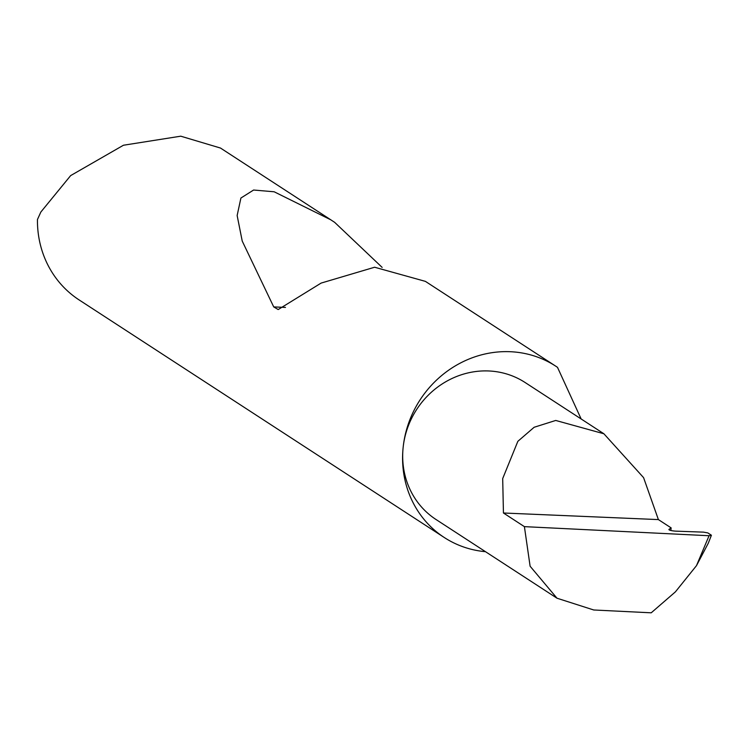 <?xml version="1.0" encoding="UTF-8"?>
<svg xmlns="http://www.w3.org/2000/svg" width="749" height="749" viewBox="0 0 749 749"><rect width="100%" height="100%" fill="white"/><g stroke="black" fill="none" stroke-linecap="round" stroke-linejoin="round"><path stroke-width="1.12" d="M524.403 526.641L503.44 512.999L502.691 478.583L517.849 441.33L534.14 427.267L555.73 420.451L603.891 433.765L643.578 477.637L658.39 519.591L671.132 527.886L669.044 529.356A5.449 0.946 5.8 0 0 668.923 529.534A5.449 0.946 5.8 0 0 676.169 531.163L703.517 532.136L707.852 532.923L711.41 535.235L709.069 535.732L524.403 526.641L530.114 566.235L557.003 598.217L593.742 609.986L651.218 612.813L675.401 591.86L696.486 565.645L709.069 535.732M581.149 418.972L557.499 367.347A102.201 95.348 123 0 0 555.749 366.177A102.201 95.348 123 0 0 403.112 447.724A81.707 76.229 -57 0 1 525.143 382.533L603.891 433.765M555.749 366.177L425.404 281.371L374.612 267.234L321.124 283.085L278.197 309.552L273.722 306.912L242.227 241.075L237.143 215.525L240.906 198.036L253.602 190.031L274.162 191.781L330.824 219.832L220.496 148.049L180.743 136.187L123.445 145.24L70.659 175.594L40.858 212.023L37.45 219.513A102.201 95.348 123 0 0 79.141 299.946L444.279 537.51A102.201 95.348 123 0 0 485.483 551.685M330.824 219.832L334.681 222.369L382.14 267.393M557.003 598.217L436.021 519.506A81.707 76.229 -57 0 1 403.112 447.724A102.201 95.348 123 0 0 444.279 537.51M711.269 535.619L708.292 543.203L696.486 565.645M708.292 543.203L711.41 535.235M503.44 512.999L658.39 519.591M670.851 530.47L671.132 527.886M285.472 307.418L273.722 306.912"/></g></svg>
